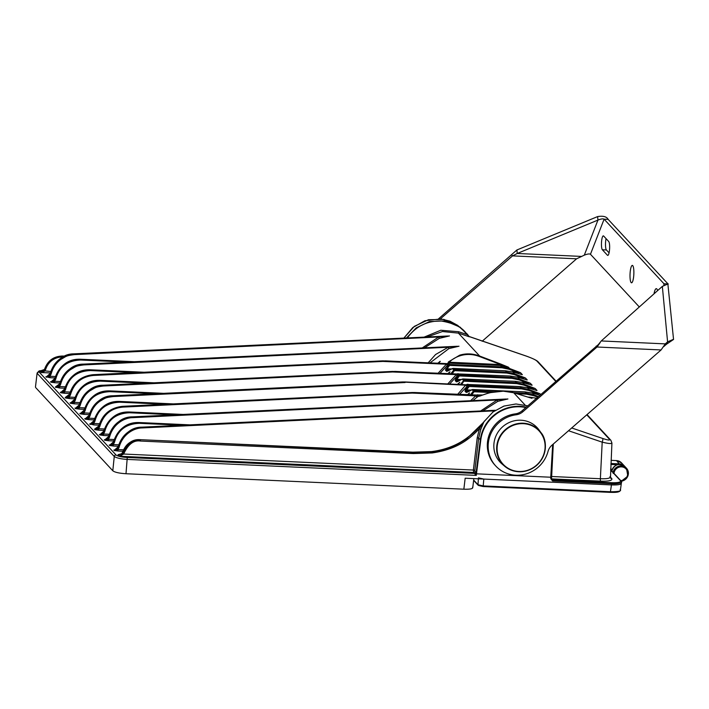 <?xml version="1.0" encoding="UTF-8"?>
<svg xmlns="http://www.w3.org/2000/svg" width="709" height="709" viewBox="0 0 709 709"><rect width="100%" height="100%" fill="white"/><g stroke="black" fill="none" stroke-linecap="round" stroke-linejoin="round"><path stroke-width="1.06" d="M630.168 272.194A8.712 1.897 92.6 0 1 632.339 265.405A8.712 1.897 92.6 0 1 633.713 276.014A8.712 1.897 92.6 0 1 631.542 282.802A8.712 1.897 92.6 0 1 630.168 272.194M606.062 238.641A7.055 1.533 -87.4 0 0 606.417 249.967L609.075 252.829M603.651 236.035A7.055 1.533 -87.4 0 0 603.341 235.867A7.055 1.533 -87.4 0 0 601.524 242.097A7.055 1.533 -87.4 0 0 602.375 249.781L607.436 255.24A7.055 1.533 -87.4 0 0 607.755 255.408A7.055 1.533 -87.4 0 0 609.572 249.178A7.055 1.533 -87.4 0 0 608.712 241.494L603.651 236.035M438.623 318.758L516.914 249.976L517.242 253.476L597.944 220.082C600.984 218.877 603.04 218.576 604.103 219.178L608.145 219.365L668.02 283.946L662.339 286.392L667.586 341.853L665.308 343.883L661.089 349.945L551.965 445.199A12.443 11.876 -42.8 0 0 547.995 451.518A31.107 29.681 137.2 0 1 525.52 474.099A31.107 29.681 137.2 0 1 495.804 466.043L494.962 465.131A31.107 29.681 -42.8 0 1 489.511 433.988A31.107 29.681 -42.8 0 1 515.283 413.879A12.443 11.876 137.2 0 0 522.072 410.812L598.307 344.627L601.259 340.949L662.339 286.392M663.819 285.63L663.979 283.76L604.103 219.178L590.455 254.265C589.445 253.654 587.398 253.955 584.296 255.169L576.585 258.812L482.164 341.242M667.887 284.132L673.55 339.451L666.726 344.069L667.586 341.853L673.266 339.398M668.303 283.99L663.979 283.76L664.094 285.027M495.804 466.043A31.107 29.681 137.2 0 1 490.362 434.892A31.107 29.681 137.2 0 1 516.125 414.792A12.443 11.876 -42.8 0 0 522.914 411.716L597.04 347.011L600.151 342.598M661.089 349.945L597.04 347.011L596.198 346.098M666.726 344.069L663.269 346.905M664.448 346.098L665.308 343.883L601.259 340.949M584.296 255.169L597.944 220.082L597.616 216.582C603.155 215.687 606.665 216.617 608.145 219.365M516.914 249.976L597.616 216.582M511.703 254.974L512.545 255.878L517.242 253.476L581.291 256.41M440.369 318.882L512.545 255.878L576.585 258.812M590.455 254.265L639.314 306.962M654.008 293.836A11.202 2.437 92.6 0 1 656.312 288.66A11.202 2.437 92.6 0 1 657.589 290.637M502.787 426.65A25.311 24.15 -42.8 0 1 538.893 429.76L540.967 432.605A24.895 23.76 -42.8 0 1 537.174 464.909A24.895 23.76 -42.8 0 1 504.675 466.247A24.895 23.76 -42.8 0 1 505.446 429.539A24.895 23.76 -42.8 0 1 540.967 432.605C546.612 438.906 548.509 454.513 536.429 465.591C525.661 473.577 515.071 473.798 504.675 466.247L501.999 463.97A25.311 24.15 -42.8 0 1 502.787 426.65M620.729 480.622A7.055 6.727 137.2 0 0 621.589 466.876A7.055 6.727 137.2 0 0 614.029 473.027L613.046 472.823M614.029 473.027L613.17 473.382M478.38 478.823L477.99 484.726L483.361 485.931L610.546 491.754C618.673 491.727 621.873 491 620.145 489.582M478.442 477.866L483.813 479.071L611.477 484.921C618.789 485.116 621.988 484.389 621.075 482.749C621.979 484.389 618.771 485.116 611.45 484.921L610.343 492.374L483.201 486.534M480.321 439.757L480.808 439.881L476.28 475.393L476.094 472.806L474.915 471.343A1.241 1.179 -45 0 1 473.603 472.46L473.373 470.058L123.703 454.035L124.19 452.891C128.542 443.958 133.966 440.014 140.462 441.051L413.338 453.547L432.171 452.954C460.079 448.93 471.636 436.443 479.408 428.75L482.9 422.989C467.922 440.333 450.827 449.869 431.604 451.598L412.886 452.174L140.01 439.677C132.689 439.066 126.92 443.178 122.71 452.005L121.709 453.716L118.048 454.673L119.52 454.717M472.513 487.243C473.337 488.723 470.448 489.378 463.854 489.201L125.998 473.727C119.156 473.293 114.761 472.309 112.802 470.767L114.264 456.49C116.71 458.067 121.106 459.051 127.46 459.423L476.28 475.393L473.603 472.46L119.626 456.25L123.703 454.035L122.834 453.503L123.242 452.546C127.877 443.196 133.584 439.039 140.364 440.094L140.462 441.051M470.616 400.727L475.739 395.861L478.265 396.428L480.073 396.021C492.79 390.863 504.002 389.782 513.724 392.777L525.103 405.052M476.723 397.049L475.686 395.374L478.761 395.861L472.814 400.62M114.202 439.536L108.362 439.288L104.764 440.236C107.316 439.899 108.752 438.8 109.071 436.939C114.459 423.681 122.32 417.096 132.654 417.176L504.436 399.105M503.984 399.149L501.431 399.513M113.741 440.989L108.504 440.75L108.362 439.288L109.558 437.099C112.891 424.266 124.057 417.698 132.734 417.663L497.16 399.982L507.919 398.963L497.771 401.374L482.882 410.874M109.292 434.262L103.479 434.014L104.666 431.834C107.936 419.622 116.267 413.267 129.658 412.771L174.901 414.845M173.297 403.9L119.537 401.427C107.467 401.002 98.941 407.418 93.987 420.676C93.083 422.963 91.638 424.053 89.653 423.929L93.836 424.921L93.694 423.459L94.882 421.288C98.152 409.066 106.483 402.712 119.874 402.216L165.117 404.29M81.446 413.143L79.869 413.382L80.312 413.861L83.91 412.913L85.098 410.733C88.368 398.52 96.699 392.166 110.09 391.669L155.342 393.743M447.751 383.915L456.171 374.76L511.606 377.427L519.413 379.076L529.995 383.09L525.52 383.356M84.539 408.845L84.539 407.888L79.018 407.631L75.42 408.588L79.16 409.102L79.018 407.631L80.206 405.451C81.863 399.176 85.142 394.275 90.052 390.73C96.034 387.362 94.864 387.158 103.39 386.015L392.653 371.977L459.202 374.76M79.647 403.545L79.647 402.615L74.126 402.358L74.268 403.829L70.528 403.315C73.08 402.978 74.516 401.879 74.844 400.027C78.008 387.46 88.138 380.706 100.261 380.636L99.996 380.343C87.898 379.9 79.381 386.316 74.427 399.575C73.523 401.861 72.079 402.951 70.085 402.827L70.528 403.315L74.126 402.358L75.322 400.186C78.584 387.974 86.915 381.619 100.315 381.123L145.558 383.197M450.702 373.944L453.769 370.009L452.51 368.653L446.652 371.356L445.403 370.001L448.877 364.727L446.395 364.213L437.976 373.359M385.51 361.422L385.457 360.934L406.576 361.9L446.342 363.726L446.395 364.213L382.878 361.43L93.606 375.46C81.624 376.559 73.896 383.037 70.43 394.895L69.234 397.084L65.636 398.033L65.193 397.554L66.486 397.394M61.878 392.05L60.309 392.281L60.752 392.759L64.492 393.273L64.351 391.811L65.538 389.631C68.808 377.418 77.139 371.064 90.53 370.568L135.773 372.642M552.674 444.587L550.742 477.228L476.537 473.834M550.796 477.086L553.011 444.286L550.742 477.228M463.854 489.201L465.166 478.221L611.45 484.921L611.592 483.671L552.586 480.968L550.725 478.54L550.778 477.37M99.216 424.647L99.216 423.716L93.694 423.459L90.096 424.407C92.64 424.071 94.075 422.981 94.403 421.119C97.576 408.561 107.706 401.808 119.83 401.728L119.874 402.216M467.444 394.913L469.518 392.928L467.213 394.904M467.134 394.904L467.967 394.239M467.568 394.922L469.606 393.025L467.905 394.94M458.12 384.384L459.733 382.373L457.429 384.358M457.784 384.367L459.822 382.47L457.659 384.367M457.349 384.349L458.191 383.693M89.431 414.1L89.431 413.161L83.91 412.913L84.052 414.375L80.312 413.861C82.856 413.524 84.291 412.425 84.619 410.573C87.792 398.015 97.922 391.262 110.046 391.182L110.09 391.669M160.535 393.495L109.771 390.889C97.682 390.455 89.157 396.863 84.203 410.121C83.299 412.416 81.854 413.498 79.869 413.382L81.163 413.223M80.604 413.338L84.194 410.103L85.098 410.733M93.606 375.46L93.526 374.972C81.358 376.337 73.497 382.922 69.943 394.736C69.278 396.872 67.842 397.971 65.636 398.033L69.376 398.547L69.234 397.084L74.764 397.341L74.764 398.29M65.29 386.786L59.45 386.538L60.646 384.349C62.303 378.074 65.582 373.173 70.483 369.637C76.475 366.261 75.305 366.057 83.83 364.913L448.256 347.233L448.859 348.624L430 362.893M64.829 388.24L59.591 388L59.45 386.538L55.851 387.486C58.404 387.149 59.84 386.05 60.168 384.189C65.556 370.931 73.408 364.346 83.742 364.426L83.83 364.913M59.591 388L55.408 387.008C57.11 387.318 58.555 386.228 59.751 383.737L59.751 383.737C65.228 370.585 73.142 364.045 83.476 364.134L83.44 364.134C71.281 365.472 63.376 372.003 59.742 383.72L55.408 387.008L56.702 386.848M455.524 346.355L83.476 364.134L454.903 346.409M455.081 346.4L452.528 346.763M56.986 386.768L56.144 386.963M446.342 363.726L449.417 364.213L447.37 365.401L439.784 373.448M86.055 418.496L84.761 418.656L85.204 419.134L88.944 419.648L88.793 418.186L85.204 419.134C87.748 418.797 89.183 417.698 89.511 415.837C94.9 402.579 102.761 395.994 113.085 396.074L402.358 382.036L521.381 387.974L529.198 389.622L539.779 393.637L535.304 393.903M466.23 384.757L466.903 384.429A1.241 0.612 -115.9 0 0 466.752 384.579L468.241 384.517L465.716 385.058L402.278 381.965L112.82 395.782C102.486 395.702 94.572 402.233 89.095 415.394C87.898 417.876 86.454 418.966 84.761 418.656L86.33 418.425M459.352 394.541L466.939 386.502L468.436 385.829A1.241 1.188 -42.8 0 1 469.243 385.59L469.198 386.485L521.629 388.887L528.896 390.437L535.712 393.025A2.074 0.452 -87.4 0 0 535.951 393.938M457.535 394.461L465.91 384.827L468.986 385.306M94.324 419.391L94.324 418.434L88.793 418.186L89.99 415.997C91.647 409.731 94.926 404.821 99.827 401.285C105.818 397.917 104.648 397.705 113.174 396.561L405.069 382.523M500.882 364.098L508.371 367.156L500.705 364.586L500.882 364.098L479.665 356.042C472.797 353.49 466.123 353.206 459.645 355.2L448.434 361.9L447.875 363.655L382.718 360.863L93.234 374.671L382.7 360.854L385.457 360.934L382.789 360.943L382.878 361.43M521.576 374.494L512.855 371.995L505.455 370.798L453.317 368.414A1.241 1.188 -42.8 0 0 452.51 368.653M521.735 374.556L522.223 374.715M448.682 365.091A1.241 0.682 42.3 0 1 449.639 365.392L502.061 367.794L509.337 369.336L509.638 368.52L508.371 367.156L500.527 365.481L501.821 366.872L509.638 368.52L520.211 372.544L515.735 372.801M520.211 372.544L516.143 371.924A2.074 0.452 -87.4 0 0 516.391 372.837M449.923 369.788L446.36 369.628L449.639 365.392L449.674 364.488L501.821 366.872A2.074 0.452 92.6 0 1 502.061 367.794M520.628 372.792L522.338 374.636M447.698 371.02L446.36 369.628A1.241 1.188 -42.8 0 0 445.403 370.001M526.468 379.776L517.747 377.277L510.347 376.071L392.467 371.419M526.627 379.829L527.115 379.989M453.574 370.364A1.241 0.682 42.3 0 1 454.531 370.665L506.953 373.067L514.229 374.609L514.521 373.794L512.855 371.995A2.074 1.055 -73.8 0 0 512.704 371.924L505.366 370.754A2.074 0.452 -87.4 0 1 505.455 370.798L506.713 372.154L514.521 373.794L525.103 377.817L520.628 378.083M525.103 377.817L521.035 377.197A2.074 0.452 -87.4 0 0 521.283 378.11M525.52 378.065L527.23 379.909M531.36 385.049L522.639 382.55L515.239 381.353L463.092 378.961A1.241 1.188 -42.8 0 0 462.295 379.209L461.86 379.306A1.241 0.612 -115.9 0 1 462.011 379.147L458.058 381.274A1.241 0.7 -120.7 0 1 458.324 381.22M531.52 385.111L532.007 385.262M529.995 383.09L525.927 382.47A2.074 0.452 -87.4 0 0 526.175 383.383M459.707 380.343L456.135 380.175L459.414 375.938L459.459 375.034A1.241 1.188 -42.8 0 0 458.661 375.283L457.154 375.956L449.568 383.994M530.412 383.347L532.122 385.182M457.482 381.575L456.135 380.175A1.241 1.188 -42.8 0 0 455.187 380.556L455.683 379.102A1.241 0.7 34.7 0 1 456.747 379.306L461.284 379.51M536.252 390.322L527.531 387.823L520.131 386.627L468.241 384.517M536.412 390.384L536.899 390.535M460.487 384.491L463.349 380.919A1.241 0.682 42.3 0 1 464.306 381.212L516.737 383.613L524.004 385.155L524.306 384.349L522.639 382.55A2.074 1.055 -73.8 0 0 522.489 382.479L515.151 381.3A2.074 0.452 -87.4 0 1 515.239 381.353L516.489 382.7L524.306 384.349L534.887 388.364L530.412 388.629M534.887 388.364L530.819 387.743A2.074 0.452 -87.4 0 0 531.059 388.656M535.304 388.621L537.005 390.464M539.779 393.637L531.564 392.83M469.491 390.889L465.919 390.73L469.198 386.485A1.241 0.682 42.3 0 0 468.241 386.192L468.436 385.829M540.196 393.894L540.754 394.496M467.258 392.121L465.919 390.73A1.241 1.188 -42.8 0 0 464.962 391.102L465.459 389.649A1.241 0.7 34.7 0 1 466.531 389.853L471.068 390.056M475.739 395.861L412.221 393.078L122.958 407.108L122.87 406.62C110.701 407.985 102.849 414.579 99.295 426.393C98.622 428.52 97.186 429.619 94.979 429.689L94.536 429.211C96.743 429.14 98.197 428.05 98.879 425.941C102.513 414.216 110.418 407.684 122.604 406.337L412.062 392.511L477.192 395.4M122.958 407.108C110.976 408.207 103.248 414.685 99.774 426.552L98.879 425.941L94.536 429.211L95.83 429.042M95.272 429.158L96.123 428.972M104.418 428.989L98.578 428.732L98.719 430.203L94.979 429.689L98.578 428.732L99.774 426.552M414.854 393.078L414.809 392.582L412.062 392.511L414.721 392.502L475.686 395.374M537.316 398.378L529.915 397.173A2.074 0.452 -87.4 0 0 529.818 397.129L529.818 397.129A2.074 0.452 -87.4 0 0 529.72 397.164M531.98 398.325L513.635 392.733A1.241 0.629 106.2 0 1 513.724 392.777L531.98 398.325M478.761 395.861L480.215 395.879A1.241 0.558 66.2 0 0 480.073 396.021M50.764 371.507L44.144 370.789L41.078 372.517L44.605 371.224L45.695 369.345C46.697 366.048 50.826 357.044 63.145 356.919M413.338 453.547L412.868 452.165L139.983 439.66L413.241 452.59L431.949 451.996C444.321 450.711 456.073 446.147 467.196 438.304L482.882 422.963C469.473 439.456 452.377 449.001 431.586 451.589L432.171 452.954M526.255 407.161A37.338 35.627 -42.8 0 0 480.33 439.731L478.672 438.109L480.791 429.362L483.963 421.695L493.083 411.911L504.081 406.044L516.081 403.988L527.771 405.84M134.169 361.705L80.409 359.233C68.339 358.807 59.813 365.215 54.859 378.473C53.955 380.76 52.51 381.85 50.525 381.734L50.968 382.213L54.566 381.256L55.754 379.085C59.024 366.872 67.355 360.518 80.746 360.021L125.989 362.095M60.088 382.443L60.088 381.513L54.566 381.256L54.708 382.727L50.968 382.213C53.512 381.876 54.947 380.777 55.275 378.925C58.448 366.358 68.578 359.605 80.702 359.534L80.746 360.021M55.417 376.506L49.922 376.257L46.324 377.206C48.877 376.869 50.312 375.77 50.631 373.909C56.02 360.651 63.881 354.066 74.215 354.146L445.996 336.084M445.544 336.128L442.992 336.483M54.983 377.95L50.064 377.72L49.922 376.257L51.119 374.068L50.215 373.466C55.701 360.305 63.606 353.773 73.94 353.853L445.367 336.128M50.215 373.466L50.215 373.466C49.027 375.956 47.583 377.037 45.881 376.727L50.064 377.72M51.119 374.068C52.767 367.803 56.055 362.893 60.956 359.357C66.947 355.989 65.777 355.785 74.294 354.633L438.72 336.952L439.332 338.353L424.443 347.844M439.332 338.353L449.479 335.933L438.72 336.952L422.227 347.951M189.817 424.859L139.124 422.537C127.026 422.103 118.509 428.52 113.555 441.778C112.651 444.064 111.207 445.146 109.213 445.03L110.79 444.8M110.507 444.871L109.213 445.03L109.656 445.509C112.208 445.172 113.644 444.082 113.972 442.221C117.136 429.663 127.265 422.91 139.389 422.83L139.106 422.529C126.113 422.91 117.597 429.317 113.546 441.751L109.948 444.986M118.731 444.809L113.254 444.561L109.656 445.509L113.396 446.023L113.254 444.561L114.45 442.381C117.721 430.168 126.042 423.814 139.443 423.317L181.637 425.249M497.771 401.374L497.16 399.982L480.667 410.972M503.807 399.158L132.361 416.874C122.045 416.795 114.14 423.335 108.654 436.487C107.467 438.977 106.022 440.067 104.32 439.757L105.614 439.598M105.898 439.518L104.32 439.757L104.764 440.236L108.504 440.75M123.517 449.816L117.889 449.559L114.291 450.516C116.843 450.18 118.279 449.081 118.607 447.219C123.995 433.961 131.847 427.367 142.181 427.447L495.299 410.316M122.932 451.252L118.031 451.03L117.889 449.559L119.085 447.379C122.418 434.546 133.584 427.979 142.27 427.935L494.501 410.848M495.334 410.289L141.915 427.164C131.582 427.075 123.667 433.607 118.19 446.767C116.994 449.258 115.549 450.348 113.848 450.038L115.142 449.869M115.425 449.798L113.848 450.038L114.291 450.516L118.031 451.03M43.666 370.293L39.119 370.913L37.125 372.987L35.477 386.954M35.689 387.601L112.802 470.767M621.465 482.138L621.323 483.352M621.208 481.544C623.769 482.714 616.227 484.256 611.592 483.671L611.504 482.705L552.453 480.002L552.586 480.968L551.159 479.169L551.123 477.024M610.582 470.005L620.472 480.675C621.057 482.244 618.062 482.918 611.504 482.705M476.448 473.966L475.278 474.463M476.483 473.683L475.101 474.286M553.304 444.038L551.655 476.501L551.15 476.608M551.185 479.249A1.657 1.586 139.5 0 0 551.336 479.461L551.336 479.461A1.657 1.586 139.5 0 0 552.453 480.002L551.061 478.805M609.962 476.563C610.777 478.229 607.578 478.947 600.372 478.735L551.655 476.501L551.505 478.894L600.612 481.136C608.747 481.42 612.479 480.578 611.805 478.61L610.236 476.918M480.791 429.362L479.408 428.75L477.219 437.79L473.373 470.058L474.835 470.377L478.672 438.109L477.219 437.79M484.096 421.704L484.371 421.075M475.863 472.283A1.241 1.179 -45 0 1 474.543 473.399L127.265 457.491L125.998 473.727M43.604 370.346L39.128 372.039L116.028 454.974C117.88 456.295 121.62 457.137 127.265 457.491M64.616 356.122L62.72 356.033C53.999 356.21 48.035 360.394 44.827 368.574L45.128 369.105C49.497 359.977 55.479 355.714 63.083 356.326L63.145 356.849M44.437 369.451L44.818 368.547L44.41 369.486L40.209 370.984L41.078 372.517L50.339 372.943M44.144 370.789L45.128 369.105L45.695 369.345M424.106 337.129L440.794 330.252L458.599 331.723L467.045 334.577C463.057 327.78 454.442 323.26 441.211 321.009C426.951 320.752 415.634 326.441 407.25 338.069L406.372 338.113M427.102 336.988L442.469 331.528L458.413 333.124L458.599 331.723M479.479 356.53C464.944 350.946 453.024 357.992 449.329 362.228L500.705 364.586L479.479 356.53L479.665 356.042L458.413 333.124L469.296 336.802L460.132 327.159L445.048 320.858L429.503 321.567L416.236 327.868L406.753 337.688M469.261 336.704L467.328 334.169L457.668 325.36L443.825 319.378L428.466 319.732L414.322 326.362L403.9 338.096M469.066 336.536L526.317 356.113C532.051 358.16 535.579 359.809 536.899 361.049L555.767 381.398M587.043 414.579L610.857 440.262L611.929 443.045L610.467 477.999A2.074 1.976 137.2 0 0 610.476 477.999A2.074 1.976 137.2 0 0 611.805 478.61M611.672 442.558C612.408 443.967 609.253 443.834 602.198 442.159L568.529 430.744M460.566 384.375A1.241 0.7 34.7 0 1 461.577 384.544M465.459 389.649L468.241 386.192M470.271 395.046L473.328 391.102L472.079 389.755L467.665 392.033A1.241 0.7 -120.7 0 1 467.843 391.829L467.843 391.829A1.241 0.7 -120.7 0 1 468.1 391.767M467.665 392.033L466.221 392.458A1.241 1.188 -42.8 0 1 467.178 392.077L467.355 392.086M471.645 389.861A1.241 0.612 -115.9 0 1 471.795 389.702L467.328 392.13M472.079 389.755A1.241 1.188 -42.8 0 1 472.876 389.516L472.238 389.773L472.876 389.516L474.135 390.863L494.191 391.785M539.886 395.259L532.424 393.096L525.023 391.9L472.876 389.516M517.083 393.734L526.521 394.169L533.788 395.711L534.09 394.895L532.424 393.096A2.074 1.055 -73.8 0 0 532.264 393.025L524.926 391.847A2.074 0.452 -87.4 0 1 525.023 391.9L526.273 393.256L534.09 394.895L538.415 396.544M473.133 391.465A1.241 0.682 42.3 0 1 474.091 391.767L474.135 390.863A1.241 1.188 -42.8 0 0 473.328 391.102M470.351 394.922A1.241 0.7 34.7 0 1 471.361 395.099M482.333 394.993L476.537 395.135A1.241 0.612 -115.9 0 1 476.687 394.975L476.014 395.312M477.769 394.789L477.13 395.046L477.769 394.789A1.241 1.188 -42.8 0 0 476.971 395.028M478.026 395.064L414.694 392.511M143.954 372.252L90.211 369.788C78.123 369.354 69.597 375.761 64.643 389.019C63.739 391.315 62.295 392.396 60.309 392.281L61.603 392.121M438.1 363.265L440.165 361.271L437.843 363.256M437.781 363.247L438.623 362.591M69.863 392.999L69.872 392.059L64.351 391.811L60.752 392.759C63.296 392.423 64.732 391.333 65.06 389.471C68.224 376.913 78.362 370.16 90.477 370.08L90.194 369.779C77.201 370.16 68.684 376.568 64.634 389.002L61.045 392.237M438.224 363.274L440.262 361.377L438.561 363.283M101.006 434.245L99.437 434.484L99.88 434.963L103.479 434.014L103.62 435.477L99.88 434.963C102.424 434.626 103.86 433.527 104.188 431.675C107.351 419.108 117.49 412.363 129.605 412.284L129.658 412.771M180.095 414.597L129.339 411.991C117.251 411.557 108.725 417.964 103.771 431.223L100.173 434.44M183.082 414.455L129.322 411.982C116.329 412.363 107.812 418.771 103.762 431.205C102.867 433.518 101.422 434.599 99.437 434.484L100.731 434.316M500.279 364.568L500.527 365.481L448.38 363.088L449.329 362.228A1.241 0.665 -134 0 0 448.434 361.9M445.899 368.547A1.241 0.7 34.7 0 1 446.962 368.751L451.509 368.964M452.076 368.76A1.241 0.612 -115.9 0 1 452.236 368.6L447.769 371.029M451.855 374.024L454.531 370.665L454.566 369.761L453.317 368.414M450.791 373.82A1.241 0.7 34.7 0 1 451.801 373.998M458.466 373.962L456.968 374.033A1.241 0.612 -115.9 0 1 457.128 373.873L456.445 374.21M392.653 371.977L392.502 371.41L103.035 385.235C92.702 385.147 84.796 391.687 79.311 404.839C78.123 407.329 76.678 408.419 74.977 408.109L75.42 408.588C77.963 408.251 79.408 407.152 79.727 405.291C85.115 392.033 92.976 385.439 103.301 385.519L392.573 371.489L456.126 374.272M455.683 379.102L458.661 375.283M458.466 375.646A1.241 0.682 42.3 0 1 459.414 375.938L511.845 378.34L519.112 379.882L525.927 382.47L521.78 382.284M461.86 379.306L457.89 381.477A1.241 0.7 -120.7 0 1 458.058 381.274L457.544 381.584M457.89 381.477L456.436 381.903A1.241 1.188 -42.8 0 1 457.394 381.531L457.571 381.539M461.639 384.579L464.351 380.316L516.489 382.7A2.074 0.452 92.6 0 1 516.737 383.613M463.349 380.919L463.553 380.556A1.241 1.188 -42.8 0 1 464.351 380.316L463.092 378.961M70.43 394.895L69.517 394.266L65.193 397.554C67.399 397.492 68.844 396.402 69.526 394.293C73.169 382.568 81.074 376.036 93.251 374.68L382.683 360.863M65.919 397.51L66.77 397.324M119.227 454.726L118.048 454.673L119.626 456.25L122.834 453.503M448.336 373.838L449.949 371.826L447.565 373.803M447.999 373.82L450.038 371.924L447.875 373.811M428.192 362.813L435.574 354.518L448.256 347.233L459.007 346.214L448.859 348.624M606.417 249.967L602.375 249.781M608.083 255.267L607.436 255.24M516.125 414.792L515.283 413.879M522.914 411.716L522.072 410.812M505.765 429.893A24.523 23.406 -42.8 0 1 544.769 442.443A24.523 23.406 -42.8 0 1 512.775 470.377A24.523 23.406 -42.8 0 1 505.765 429.893M621.226 481.198A7.879 7.515 137.2 0 0 626.464 468.206A7.879 7.515 137.2 0 0 613.117 472.407M483.813 479.071L483.157 486.542L478.726 485.541M473.665 480.064L477.99 484.726A0.833 0.789 -42.8 0 0 478.194 485.293L473.63 480.374M611.77 470.953A7.879 7.515 -42.8 0 1 625.116 466.744C618.93 462.747 614.455 464.271 611.681 471.325M139.443 423.317L139.389 422.83L186.83 425.001M480.808 439.881A36.921 35.228 -42.8 0 1 525.803 407.551M170.311 404.041L119.555 401.436C106.545 401.817 98.028 408.216 93.978 420.65L94.882 421.288M93.987 420.676L90.38 423.885M93.836 424.921L99.065 425.161M163.522 393.353L109.753 390.881C96.77 391.262 88.244 397.669 84.194 410.103L84.203 410.121M84.052 414.375L89.281 414.614M74.427 399.575L75.322 400.186M74.268 403.829L79.497 404.068M59.751 383.737L60.646 384.349M64.98 386.786L64.98 387.743M446.386 364.213L447.37 365.401M448.877 364.727A1.241 1.188 -42.8 0 1 449.674 364.488L449.417 364.213M465.91 384.827L404.936 381.947L402.26 381.956L402.437 382.532M113.174 396.561L112.784 395.782M89.095 415.394L89.99 415.997M465.955 385.315L466.939 386.502M88.944 419.648L94.182 419.888M519.919 372.588A2.074 1.542 -98.1 0 0 520.406 372.837M509.337 369.336L516.143 371.924L511.995 371.729M447.787 370.984L447.609 370.975A1.241 1.188 -42.8 0 0 446.652 371.356M512.704 371.924L521.824 374.582M524.802 377.87A2.074 1.542 -98.1 0 0 525.298 378.11M514.229 374.609L521.035 377.197L516.888 377.002M519.112 379.882L519.413 379.076L517.747 377.277A2.074 1.055 -73.8 0 0 517.597 377.206L510.258 376.027A2.074 0.452 -87.4 0 0 510.161 376.062M529.694 383.144A2.074 1.542 -98.1 0 0 530.19 383.392M522.489 382.479L531.599 385.138M534.586 388.417A2.074 1.542 -98.1 0 0 535.082 388.665M524.004 385.155L530.819 387.743L526.672 387.557M528.896 390.437L529.198 389.622L527.531 387.823A2.074 1.055 -73.8 0 0 527.381 387.752L520.043 386.573A2.074 0.452 -87.4 0 0 519.945 386.618M539.478 393.69A2.074 1.542 -98.1 0 0 539.966 393.938M532.264 393.025L539.904 395.241M98.87 425.914C102.504 414.207 110.409 407.675 122.586 406.319L412.133 392.591L412.221 393.078M104.108 428.989L104.108 429.938M103.957 430.443L98.719 430.203M479.381 396.198L479.062 396.18A1.241 1.188 137.2 0 0 478.265 396.428M533.788 395.711L537.679 397.182M471.423 395.126L474.091 391.767L490.389 392.511M528.79 397.12L530.261 397.554M616.431 460.602L616.502 460.602A7.879 7.515 -42.8 0 1 621.571 462.924L624.851 466.478A7.879 7.515 137.2 0 0 619.542 463.881L610.91 463.482M619.648 464.395L616.502 460.602L611.069 460.354M412.868 452.165L431.559 451.606M139.983 439.66C131.484 439.846 125.723 443.958 122.692 451.979L122.719 451.961M118.695 454.735L121.691 453.689L122.692 451.979L124.19 452.891M134.276 361.696L80.409 359.233L131.183 361.847M80.409 359.233C67.417 359.614 58.9 366.021 54.85 378.455L55.754 379.085M54.708 382.727L59.937 382.966M74.294 354.633L73.904 353.862M54.859 378.473L51.252 381.69M113.555 441.778L114.45 442.381M113.396 446.023L118.306 446.253M506.102 399.025L132.361 416.874L132.734 417.663M132.361 416.874C120.193 418.221 112.288 424.753 108.654 436.469L109.558 437.099M108.654 436.487L105.056 439.713M113.892 439.536L113.892 440.493M495.361 410.272L141.897 427.155L142.27 427.935M141.897 427.155C129.72 428.502 121.815 435.034 118.181 446.741L119.085 447.379M118.19 446.767L114.583 449.993M39.128 372.039A1.657 1.586 137.2 0 0 37.355 373.546L114.264 456.49A1.657 1.586 137.2 0 1 116.028 454.974M611.459 470.235A1.657 1.586 137.2 0 0 610.653 468.658M620.472 480.675A0.833 0.789 137.2 0 1 621.013 480.915L610.626 469.721A0.833 0.789 137.2 0 0 610.6 469.695M551.097 477.299L551.044 478.469M586.76 414.827L609.598 439.447C610.068 440.475 607.773 440.147 602.685 438.472A3.315 0.851 -71.3 0 1 602.198 442.159L600.372 478.735A2.074 0.452 -87.4 0 0 600.612 481.136M480.33 439.731L476.094 472.806A1.241 0.975 -13.7 0 1 474.684 473.701M64.634 356.113L62.684 356.024L64.076 356.37M62.684 356.024C53.973 356.193 48.017 360.367 44.818 368.547L44.844 368.52M468.853 336.385L526.211 356.042C532.964 358.497 536.943 360.438 538.166 361.865L538.166 361.865A3.315 3.164 137.2 0 0 536.899 361.049M610.857 440.262A3.315 3.164 137.2 0 0 609.598 439.447M617.291 464.758L610.857 464.466M602.685 438.472L571.702 427.97M467.187 384.482A1.241 1.188 -42.8 0 1 467.984 384.234M521.629 388.887A2.074 0.452 92.6 0 0 521.381 387.974L520.131 386.627A2.074 0.452 -87.4 0 0 520.043 386.573L466.903 384.429M466.221 392.458L464.962 391.102M471.795 389.702L524.926 391.847A2.074 0.452 -87.4 0 0 524.828 391.891M513.378 392.662L526.273 393.256A2.074 0.452 92.6 0 1 526.521 394.169M412.026 392.511L122.586 406.319M90.194 369.779L144.051 372.243M64.643 389.019L65.538 389.631M64.492 393.273L69.721 393.513M140.967 372.393L90.477 370.08L90.53 370.568M109 434.262L108.991 435.193M108.849 435.716L103.62 435.477M103.771 431.223L104.666 431.834M129.322 411.982L183.179 414.446M385.35 360.854L447.849 363.752M447.583 363.336A1.241 1.188 137.2 0 1 448.38 363.088L448.682 363.416M453.769 370.009A1.241 1.188 -42.8 0 1 454.566 369.761L506.713 372.154A2.074 0.452 92.6 0 1 506.953 373.067M452.236 368.6L505.366 370.754A2.074 0.452 -87.4 0 0 505.269 370.789M79.16 409.102L84.398 409.341M103.39 386.015L103.018 385.226C90.841 386.573 82.944 393.105 79.302 404.821L80.206 405.451M456.171 374.76L457.154 375.956M457.633 374.299L395.152 371.401L395.285 371.977M395.152 371.401L103 385.235M79.311 404.839L75.703 408.065M457.402 373.927A1.241 1.188 -42.8 0 1 458.209 373.687M511.845 378.34A2.074 0.452 92.6 0 0 511.606 377.427L510.347 376.071A2.074 0.452 -87.4 0 0 510.258 376.027L457.128 373.873M456.436 381.903L455.187 380.556M462.011 379.147L515.151 381.3A2.074 0.452 -87.4 0 0 515.053 381.345M463.553 380.556L462.295 379.209M85.488 418.611L89.086 415.368C92.719 403.651 100.625 397.12 112.802 395.773L402.242 381.965M74.613 398.786L69.376 398.547M474.915 471.343L474.835 470.377M153.738 382.798L99.978 380.334C86.985 380.715 78.469 387.123 74.418 399.548L70.82 402.783M150.751 382.949L100.261 380.636L100.315 381.123M621.244 481.216L627.846 476.173L626.464 468.206L625.116 466.744M621.314 483.449L620.393 490.203C619.79 492.977 612.594 492.303 610.343 492.374L483.157 486.542L478.194 485.293M189.915 424.859L139.106 422.529M173.404 403.9L119.537 401.427M163.619 393.344L109.753 390.881M457.19 346.276L83.458 364.125M517.597 377.206L526.707 379.856M527.381 387.752L536.491 390.411M537.156 398.298L528.595 397.067M480.215 395.879L489.538 392.706L503.266 391.182L513.635 392.733M611.069 460.336L616.467 460.584L621.571 462.924M527.771 405.832L515.851 403.979L503.78 406.124L492.888 412.035L482.882 422.963M447.663 336.004L73.922 353.844C61.754 355.191 53.849 361.723 50.215 373.439L46.617 376.683M37.125 372.987L35.459 387.061M472.743 487.783L473.842 478.61M621.013 480.915L621.465 482.155M44.41 369.46C44.339 370.249 43.214 370.78 41.033 371.064M469.305 336.74L467.337 334.178M538.166 361.865L556.051 381.15M467.408 384.854L404.936 381.947M482.439 394.957L476.687 394.975M69.517 394.266C73.16 382.55 81.065 376.018 93.234 374.671M153.835 382.798L99.978 380.334M447.618 373.803L448.407 373.147M403.882 338.096L412.798 327.549L424.921 320.752L440.83 318.926L449.887 321.124L457.668 325.36"/></g></svg>
